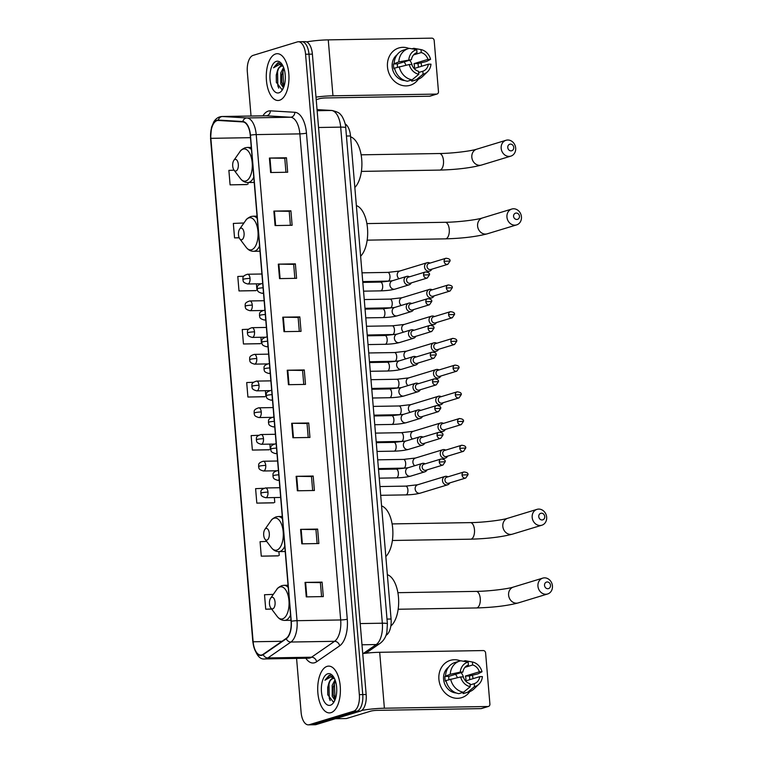 <?xml version="1.0" encoding="UTF-8"?>
<svg xmlns="http://www.w3.org/2000/svg" width="763" height="763" viewBox="0 0 763 763"><rect width="100%" height="100%" fill="white"/><g stroke="black" fill="none" stroke-linecap="round" stroke-linejoin="round"><path stroke-width="1.14" d="M345.162 123.959A14.621 7.086 89 0 1 350.513 135.957L391.076 619.022A14.621 7.086 89 0 1 386.498 635.026L385.983 635.388M296.578 658.402L301.108 712.356A14.621 7.086 -91 0 0 308.338 724.85L315.157 724.736A14.621 7.086 -91 0 0 316.13 724.583L360.394 711.116A14.621 7.086 -91 0 0 366.164 694.521L312.391 54.135A14.621 7.086 -91 0 0 305.152 41.641L301.747 41.698A14.621 7.086 -91 0 0 300.775 41.851M308.338 724.85A14.621 7.086 -91 0 0 309.311 724.697L353.565 711.23L356.979 711.173A14.621 7.086 -91 0 0 362.749 694.578L308.977 54.192A14.621 7.086 -91 0 0 301.747 41.698A14.621 7.086 -91 0 1 308.977 54.192L362.749 694.578A14.621 7.086 -91 0 1 356.979 711.173L312.725 724.64L356.979 711.173L360.394 711.116M311.752 724.793A14.621 7.086 -91 0 0 312.725 724.64A14.621 7.086 -91 0 1 311.752 724.793M330.999 712.661A23.395 11.34 -91 0 0 340.336 687.711A23.395 11.34 -91 0 0 328.662 666.118A23.395 11.34 -91 0 0 327.108 666.366A23.395 11.34 -91 0 0 317.761 691.307A23.395 11.34 -91 0 0 329.435 712.909A23.395 11.34 -91 0 0 330.999 712.661A23.395 11.34 -91 0 0 340.336 687.711A23.395 11.34 -91 0 0 328.662 666.118A23.395 11.34 -91 0 0 327.108 666.366A23.395 11.34 -91 0 0 317.761 691.307A23.395 11.34 -91 0 0 329.435 712.909A23.395 11.34 -91 0 0 330.999 712.661M279.573 100.239A23.395 11.34 -91 0 0 288.91 75.299A23.395 11.34 -91 0 0 277.236 53.696A23.395 11.34 -91 0 0 275.681 53.944A23.395 11.34 -91 0 0 266.335 78.894A23.395 11.34 -91 0 0 278.018 100.487A23.395 11.34 -91 0 0 279.573 100.239A23.395 11.34 -91 0 0 288.91 75.299A23.395 11.34 -91 0 0 277.236 53.696A23.395 11.34 -91 0 0 275.681 53.944A23.395 11.34 -91 0 0 266.335 78.894A23.395 11.34 -91 0 0 278.018 100.487A23.395 11.34 -91 0 0 279.573 100.239M261.89 654.931A15.594 7.563 89 0 1 260.851 655.093A15.594 7.563 89 0 1 253.135 641.769L210.865 138.332A15.594 7.563 89 0 1 218.056 120.468A15.594 7.563 89 0 1 218.332 120.468L242.825 121.918A15.594 7.563 89 0 1 250.254 135.242L291.075 621.33A15.594 7.563 89 0 1 286.192 638.402L263.159 654.301A15.594 7.563 89 0 1 261.89 654.931M261.919 655.312A15.985 7.754 -91 0 0 263.225 654.673L286.259 638.774A15.985 7.754 -91 0 0 291.266 621.273L250.445 135.185A15.985 7.754 -91 0 0 242.825 121.527L218.332 120.087A15.985 7.754 -91 0 0 210.674 138.389L252.954 641.826A15.985 7.754 -91 0 0 261.919 655.312M234.069 170.168L228.881 170.387L230.092 184.856L247.136 184.503M243.778 276.225L237.789 276.473L239 290.941L256.044 290.589M248.595 329.254L242.243 329.521L243.454 343.979L260.498 343.636M266.697 541.415L260.059 541.692L261.27 556.16L278.314 555.807M263.845 488.301L255.605 488.654L256.816 503.113L273.86 502.76M258.543 435.291L251.151 435.606L252.362 450.075L269.406 449.722M253.497 382.273L246.697 382.559L247.908 397.027L264.952 396.674M353.565 711.23A14.621 7.086 -91 0 0 359.344 694.635L305.572 54.249A14.621 7.086 -91 0 0 298.333 41.755A14.621 7.086 -91 0 0 297.36 41.908L253.106 55.375A14.621 7.086 -91 0 0 247.336 71.97L251.037 116.024M278.314 264.141L295.367 263.855L296.588 278.323L279.535 278.609L278.314 264.141L278.876 264.141L280.097 278.6M273.86 211.093L290.913 210.817L292.124 225.285L275.081 225.562L273.86 211.093L274.422 211.093L275.643 225.552M269.406 158.055L286.459 157.769L287.67 172.238L270.627 172.524L269.406 158.055L269.968 158.055L271.189 172.514M291.676 423.274L308.729 422.988L309.95 437.457L292.897 437.743L291.676 423.274L292.248 423.274L293.459 437.733M296.13 476.322L313.183 476.036L314.404 490.504L297.351 490.781L296.13 476.322L296.702 476.312L297.913 490.771M300.584 529.36L317.637 529.074L318.858 543.542L301.805 543.828L300.584 529.36L301.156 529.36L302.367 543.819M305.038 582.407L322.091 582.121L323.312 596.59L306.259 596.876L305.038 582.407L305.61 582.407L306.821 596.866M282.768 317.189L299.821 316.903L301.042 331.371L283.989 331.647L282.768 317.189L283.34 317.189L284.551 331.638M287.222 370.227L304.275 369.95L305.496 384.409L288.443 384.695L287.222 370.227L287.794 370.227L289.005 384.686M243.941 222.987L233.335 223.425L234.546 237.894L239.201 237.818M273.316 594.367L264.513 594.739L265.724 609.208L271.657 609.103M304.275 369.95L302.587 370.465M303.76 384.438L302.587 370.436L287.794 370.227M299.821 316.903L298.133 317.418L283.34 317.189M322.091 582.121L320.403 582.636M321.576 596.618L320.403 582.608L305.61 582.407M317.637 529.074L315.949 529.589L301.156 529.36M313.183 476.036L311.495 476.551L296.702 476.312M308.729 422.988L307.041 423.503M308.214 437.485L307.041 423.484L292.248 423.274M286.459 157.769L284.771 158.284L269.968 158.055M290.913 210.817L289.225 211.332M290.398 225.314L289.225 211.303L274.422 211.093M295.367 263.855L293.679 264.37M294.852 278.352L293.679 264.351L278.876 264.141M247.908 397.027L264.79 396.75M265.39 390.704L265.858 396.274M252.362 450.075L269.244 449.788M269.883 444.133L270.312 449.321M256.816 503.113L273.698 502.836M274.365 497.562L274.766 502.369M261.27 556.16L278.152 555.884M278.905 551.63L279.22 555.407M265.724 609.208L271.552 608.96M243.454 343.979L260.336 343.703M260.908 337.275L261.404 343.236M239 290.941L255.882 290.655M256.416 283.846L256.95 290.188M234.546 237.894L239.153 237.703M230.092 184.856L246.974 184.57M247.908 182.538L248.042 184.102M311.495 476.522L312.668 490.533M315.949 529.57L317.122 543.571M298.133 317.389L299.306 331.4M284.771 158.256L285.944 172.266M334.623 678.832A11.016 5.341 -91 0 0 333.135 678.421A11.016 5.341 -91 0 0 332.401 678.545A11.016 5.341 -91 0 0 328.739 683.514C329.883 680.71 331.352 679.051 333.145 678.526L333.526 678.45M334.871 700.243L332.21 696.228L332.201 685.317L335.024 679.804M335.195 699.423L333.154 694.464L333.097 687.606L335.434 680.939M333.689 677.067L329.187 675.274L324.943 680.224L330.827 676.943L334.442 678.45M330.369 705.231A15.889 7.706 -91 0 0 333.536 702.666A15.889 7.706 -91 0 0 333.097 676.218A15.889 7.706 -91 0 0 327.728 673.786A15.889 7.706 -91 0 0 321.461 691.822A15.889 7.706 -91 0 0 330.369 705.231M328.739 683.514L327.689 687.635L327.775 694.721L333.107 701.769L334.509 701.016M324.943 680.224L330.236 675.169M330.179 700.539L329.273 698.336L328.987 684.106L329.874 681.254M335.052 699.251L334.394 684.02L335.281 681.168M327.832 695.045L327.756 687.167M333.231 694.874L333.154 687.205M469.798 691.602A19.495 16.891 -106.9 0 1 451.429 697.163A19.495 16.891 -106.9 0 1 438.906 679.308A19.495 16.891 -106.9 0 1 460.442 660.872A19.495 16.891 -106.9 0 0 450.275 660.376L450.275 660.376A19.495 16.891 -106.9 0 0 438.906 679.308A19.495 16.891 -106.9 0 0 461.634 697.678L461.634 697.678A19.495 16.891 -106.9 0 0 469.798 691.602M361.672 710.467A19.495 2.346 -4.8 0 1 384.39 708.226L487.977 706.5A2.442 2.108 73.1 0 0 489.903 704.058L485.611 652.947A2.442 2.108 73.1 0 0 483.275 650.562L379.688 652.289L384.39 708.226M362.721 653.595A19.495 2.346 -4.8 0 1 379.688 652.289M472.431 675.265A19.495 16.891 -106.9 0 1 473.003 678.688A19.495 16.891 -106.9 0 0 472.431 675.265M488.482 706.424L481.491 708.55A2.442 2.108 -106.9 0 1 480.986 708.627L377.399 710.353A4.874 0.582 175.2 0 0 370.808 711.126L346.45 718.536A2.442 1.183 89 0 1 346.288 718.565A2.442 1.183 89 0 1 346.249 718.565L346.288 718.565M464.991 667.32L472.679 664.974A9.747 8.45 -106.9 0 1 479.383 671.802L465.401 676.056A9.747 8.45 73.1 0 1 465.878 678.46A9.747 8.45 73.1 0 1 465.811 680.873L479.784 676.628A9.747 8.45 -106.9 0 1 474.243 683.658L470.084 684.916M463.532 692.241L470.227 686.69L469.979 683.724A9.747 8.45 -106.9 0 1 463.275 676.895L460.652 676.943L445.983 680.539A16.09 13.934 -106.9 0 0 458.868 693.662L463.532 692.241A16.09 13.934 -106.9 0 1 450.637 679.118M446.088 680.997L445.382 681.216A14.135 12.246 -106.9 0 1 444.991 678.812A14.135 12.246 -106.9 0 1 444.972 676.39L450.237 674.292L460.251 672.117L462.874 672.079L448.892 676.333A9.747 8.45 73.1 0 0 448.825 678.746A9.747 8.45 73.1 0 0 448.94 679.633M472.679 664.974L472.431 662.007A12.675 10.978 -106.9 0 1 482.006 671.755L478.039 673.834L469.331 675.989A14.135 12.246 -106.9 0 1 469.712 678.393A14.135 12.246 -106.9 0 1 469.77 679.671M456.312 692.995A14.135 12.246 -106.9 0 1 443.589 679.232A14.135 12.246 -106.9 0 1 448.472 667.234M445.573 675.713A16.09 13.934 -106.9 0 1 454.996 662.503L459.66 661.092A16.09 13.934 -106.9 0 1 460.89 660.787L468.167 662.084L468.415 665.05A9.747 8.45 -106.9 0 0 462.874 672.079M450.237 674.292A16.09 13.934 -106.9 0 1 459.66 661.092M472.431 662.007L465.153 660.71L463.437 661.235M465.153 660.71A16.09 13.934 -106.9 0 1 465.459 660.758A16.09 13.934 -106.9 0 1 465.716 660.815M470.227 686.69A12.675 10.978 -106.9 0 1 460.652 676.943M460.251 672.117A12.675 10.978 -106.9 0 1 468.167 662.084M482.006 671.755L479.383 671.802M479.784 676.628L482.407 676.581A12.675 10.978 -106.9 0 1 478.954 684.144L474.014 688.903A16.09 13.934 -106.9 0 1 469.026 691.869L464.362 693.281A16.09 13.934 -106.9 0 1 463.131 693.586L467.795 692.175L474.491 686.614L474.243 683.658M463.036 692.394L463.131 693.586M469.026 691.869A16.09 13.934 -106.9 0 1 467.795 692.175M478.954 684.144A12.675 10.978 -106.9 0 1 474.491 686.614M461.014 672.642A9.747 8.45 -106.9 0 1 463.589 677.763M455.559 674.301A12.189 10.558 -106.9 0 1 457.38 677.649M469.331 675.989L465.401 676.056M448.892 676.333L444.972 676.39M550.505 585.297A3.414 2.957 73.1 0 0 544.534 585.393A3.414 2.957 73.1 0 0 550.505 585.297M537.944 586.175A8.288 7.182 -106.9 0 1 542.779 578.125A8.288 7.182 -106.9 0 1 552.441 585.936A8.288 7.182 -106.9 0 1 547.605 593.986A8.288 7.182 -106.9 0 1 537.944 586.175M271.79 597.267A5.846 2.833 -91 0 0 270.617 598.211A5.846 2.833 -91 0 0 270.779 607.949A5.846 2.833 -91 0 0 272.763 608.836A5.846 2.833 -91 0 0 275.071 602.198A5.846 2.833 -91 0 0 271.79 597.267M390.837 626.032A26.81 13 -91 0 0 398.544 598.144A26.81 13 -91 0 0 387.356 574.692M544.734 516.532A3.414 2.957 73.1 0 0 538.764 516.637A3.414 2.957 73.1 0 0 544.734 516.532M532.173 517.409A8.288 7.182 -106.9 0 1 537.009 509.36A8.288 7.182 -106.9 0 1 546.661 517.171A8.288 7.182 -106.9 0 1 541.825 525.221A8.288 7.182 -106.9 0 1 532.173 517.409M266.01 528.501A5.846 2.833 -91 0 0 264.847 529.446A5.846 2.833 -91 0 0 265.009 539.183A5.846 2.833 -91 0 0 266.983 540.07A5.846 2.833 -91 0 0 269.291 533.432A5.846 2.833 -91 0 0 266.01 528.501M385.83 556.561A26.81 13 -91 0 0 392.697 528.501A26.81 13 -91 0 0 381.576 505.926M519.508 216.206A3.414 2.957 73.1 0 0 513.547 216.311A3.414 2.957 73.1 0 0 519.508 216.206M506.947 217.083A8.288 7.182 -106.9 0 1 511.782 209.043A8.288 7.182 -106.9 0 1 521.444 216.845A8.288 7.182 -106.9 0 1 516.608 224.894A8.288 7.182 -106.9 0 1 506.947 217.083M240.793 228.175A5.846 2.833 -91 0 0 239.63 229.119A5.846 2.833 -91 0 0 239.792 238.857A5.846 2.833 -91 0 0 241.766 239.744A5.846 2.833 -91 0 0 244.074 233.106A5.846 2.833 -91 0 0 240.793 228.175M360.613 256.234A26.81 13 -91 0 0 367.48 228.185A26.81 13 -91 0 0 356.359 205.6M513.737 147.44A3.414 2.957 73.1 0 0 507.767 147.545A3.414 2.957 73.1 0 0 513.737 147.44M501.177 148.318A8.288 7.182 -106.9 0 1 506.012 140.278A8.288 7.182 -106.9 0 1 515.674 148.079A8.288 7.182 -106.9 0 1 510.838 156.129A8.288 7.182 -106.9 0 1 501.177 148.318M235.023 159.41A5.846 2.833 -91 0 0 233.85 160.354A5.846 2.833 -91 0 0 234.012 170.092A5.846 2.833 -91 0 0 235.996 170.988A5.846 2.833 -91 0 0 238.304 164.35A5.846 2.833 -91 0 0 235.023 159.41M354.843 187.469A26.81 13 -91 0 0 361.71 159.419A26.81 13 -91 0 0 350.589 136.835M447.929 476.827A4.387 3.796 73.1 0 0 445.974 476.284A4.387 3.796 73.1 0 0 445.058 476.427A4.387 3.796 73.1 0 0 442.502 480.69A4.387 3.796 73.1 0 0 446.708 484.963A4.387 3.796 73.1 0 0 447.614 484.82A4.387 3.796 73.1 0 0 449.779 482.893M462.063 475.044A3.166 2.747 73.1 0 1 463.914 471.963L446.813 477.171A3.166 2.747 73.1 0 0 448.663 483.237L465.754 478.029L467.996 474.729L462.063 475.044A3.166 2.747 73.1 0 0 465.754 478.029M445.687 450.113A4.387 3.796 73.1 0 0 443.732 449.569A4.387 3.796 73.1 0 0 442.817 449.712A4.387 3.796 73.1 0 0 440.261 453.975A4.387 3.796 73.1 0 0 444.457 458.248A4.387 3.796 73.1 0 0 445.373 458.105A4.387 3.796 73.1 0 0 447.528 456.179M459.822 448.329A3.166 2.747 73.1 0 1 461.672 445.249L444.571 450.456A3.166 2.747 73.1 0 0 446.412 456.522L463.513 451.315L465.745 448.015L459.822 448.329A3.166 2.747 73.1 0 0 463.513 451.315M443.446 423.398A4.387 3.796 73.1 0 0 441.491 422.855A4.387 3.796 73.1 0 0 440.575 422.998A4.387 3.796 73.1 0 0 438.019 427.261A4.387 3.796 73.1 0 0 442.216 431.534A4.387 3.796 73.1 0 0 443.131 431.391A4.387 3.796 73.1 0 0 445.287 429.464M457.581 421.615A3.166 2.747 73.1 0 1 459.421 418.534L442.33 423.742A3.166 2.747 73.1 0 0 444.171 429.798L461.272 424.6L463.503 421.3L457.581 421.615A3.166 2.747 73.1 0 0 461.272 424.6M441.205 396.684A4.387 3.796 73.1 0 0 439.24 396.14A4.387 3.796 73.1 0 0 438.334 396.283A4.387 3.796 73.1 0 0 435.768 400.546A4.387 3.796 73.1 0 0 439.974 404.819A4.387 3.796 73.1 0 0 440.89 404.676A4.387 3.796 73.1 0 0 443.045 402.75M455.33 394.9A3.166 2.747 73.1 0 1 457.18 391.82L440.089 397.027A3.166 2.747 73.1 0 0 441.93 403.083L459.03 397.885L461.262 394.585L455.33 394.9A3.166 2.747 73.1 0 0 459.03 397.885M438.954 369.969A4.387 3.796 73.1 0 0 436.999 369.426A4.387 3.796 73.1 0 0 436.093 369.569A4.387 3.796 73.1 0 0 433.527 373.832A4.387 3.796 73.1 0 0 437.733 378.105A4.387 3.796 73.1 0 0 438.639 377.962A4.387 3.796 73.1 0 0 440.804 376.035M453.088 368.186A3.166 2.747 73.1 0 1 454.939 365.105L437.838 370.313A3.166 2.747 73.1 0 0 439.688 376.369L456.779 371.171L459.021 367.871L453.088 368.186A3.166 2.747 73.1 0 0 456.779 371.171M436.713 343.255A4.387 3.796 73.1 0 0 434.757 342.711A4.387 3.796 73.1 0 0 433.842 342.854A4.387 3.796 73.1 0 0 431.286 347.117A4.387 3.796 73.1 0 0 435.482 351.39A4.387 3.796 73.1 0 0 436.398 351.247A4.387 3.796 73.1 0 0 438.563 349.32M450.847 341.471A3.166 2.747 73.1 0 1 452.697 338.391L435.597 343.598A3.166 2.747 73.1 0 0 437.447 349.654L454.538 344.456L456.77 341.156L450.847 341.471A3.166 2.747 73.1 0 0 454.538 344.456M434.471 316.54A4.387 3.796 73.1 0 0 432.516 315.996A4.387 3.796 73.1 0 0 431.6 316.14A4.387 3.796 73.1 0 0 429.044 320.403A4.387 3.796 73.1 0 0 433.241 324.676A4.387 3.796 73.1 0 0 434.157 324.533A4.387 3.796 73.1 0 0 436.312 322.606M448.606 314.757A3.166 2.747 73.1 0 1 450.456 311.676L433.355 316.883A3.166 2.747 73.1 0 0 435.196 322.94L452.297 317.742L454.529 314.442L448.606 314.757A3.166 2.747 73.1 0 0 452.297 317.742M432.23 289.826A4.387 3.796 73.1 0 0 430.275 289.282A4.387 3.796 73.1 0 0 429.359 289.425A4.387 3.796 73.1 0 0 426.803 293.688A4.387 3.796 73.1 0 0 431 297.961A4.387 3.796 73.1 0 0 431.915 297.818A4.387 3.796 73.1 0 0 434.071 295.891M446.365 288.042A3.166 2.747 73.1 0 1 448.205 284.961L431.114 290.169A3.166 2.747 73.1 0 0 432.955 296.225L450.056 291.027L452.287 287.727L446.365 288.042A3.166 2.747 73.1 0 0 450.056 291.027M429.989 263.111A4.387 3.796 73.1 0 0 428.024 262.567A4.387 3.796 73.1 0 0 427.118 262.71A4.387 3.796 73.1 0 0 424.552 266.974A4.387 3.796 73.1 0 0 428.758 271.246A4.387 3.796 73.1 0 0 429.674 271.103A4.387 3.796 73.1 0 0 431.829 269.177M444.114 261.327A3.166 2.747 73.1 0 1 445.964 258.247L428.863 263.454A3.166 2.747 73.1 0 0 430.714 269.511L447.814 264.313L450.046 261.013L444.114 261.327A3.166 2.747 73.1 0 0 447.814 264.313M425.153 463.828A4.387 3.796 73.1 0 0 423.198 463.284A4.387 3.796 73.1 0 0 422.282 463.427A4.387 3.796 73.1 0 0 419.803 468.215A4.387 3.796 73.1 0 0 423.923 471.973A4.387 3.796 73.1 0 0 424.838 471.83A4.387 3.796 73.1 0 0 427.003 469.894M439.288 462.044A3.166 2.747 73.1 0 1 441.138 458.973L424.037 464.171A3.166 2.747 73.1 0 0 425.878 470.237L442.979 465.029L445.211 461.739L439.288 462.044A3.166 2.747 73.1 0 0 442.979 465.029M422.912 437.113A4.387 3.796 73.1 0 0 420.957 436.57A4.387 3.796 73.1 0 0 420.041 436.713A4.387 3.796 73.1 0 0 417.552 441.5A4.387 3.796 73.1 0 0 421.681 445.258A4.387 3.796 73.1 0 0 422.597 445.115A4.387 3.796 73.1 0 0 424.753 443.179M437.046 435.33A3.166 2.747 73.1 0 1 438.887 432.259L421.796 437.457A3.166 2.747 73.1 0 0 423.637 443.522L440.737 438.315L442.969 435.024L437.046 435.33A3.166 2.747 73.1 0 0 440.737 438.315M420.671 410.399A4.387 3.796 73.1 0 0 418.715 409.855A4.387 3.796 73.1 0 0 417.8 409.998A4.387 3.796 73.1 0 0 415.31 414.786A4.387 3.796 73.1 0 0 419.44 418.534A4.387 3.796 73.1 0 0 420.356 418.391A4.387 3.796 73.1 0 0 422.511 416.464M434.796 408.615A3.166 2.747 73.1 0 1 436.646 405.544L419.555 410.742A3.166 2.747 73.1 0 0 421.395 416.808L438.496 411.6L440.728 408.31L434.796 408.615A3.166 2.747 73.1 0 0 438.496 411.6M418.429 383.684A4.387 3.796 73.1 0 0 416.464 383.14A4.387 3.796 73.1 0 0 415.558 383.284A4.387 3.796 73.1 0 0 413.069 388.071A4.387 3.796 73.1 0 0 417.199 391.82A4.387 3.796 73.1 0 0 418.105 391.677A4.387 3.796 73.1 0 0 420.27 389.75M432.554 381.901A3.166 2.747 73.1 0 1 434.405 378.829L417.304 384.027A3.166 2.747 73.1 0 0 419.154 390.093L436.245 384.886L438.487 381.595L432.554 381.901A3.166 2.747 73.1 0 0 436.245 384.886M416.178 356.97A4.387 3.796 73.1 0 0 414.223 356.426A4.387 3.796 73.1 0 0 413.308 356.569A4.387 3.796 73.1 0 0 410.828 361.357A4.387 3.796 73.1 0 0 414.958 365.105A4.387 3.796 73.1 0 0 415.864 364.962A4.387 3.796 73.1 0 0 418.029 363.035M430.313 355.186A3.166 2.747 73.1 0 1 432.163 352.115L415.062 357.313A3.166 2.747 73.1 0 0 416.913 363.379L434.004 358.171L436.245 354.881L430.313 355.186A3.166 2.747 73.1 0 0 434.004 358.171M413.937 330.255A4.387 3.796 73.1 0 0 411.982 329.711A4.387 3.796 73.1 0 0 411.066 329.854A4.387 3.796 73.1 0 0 408.587 334.642A4.387 3.796 73.1 0 0 412.707 338.391A4.387 3.796 73.1 0 0 413.622 338.247A4.387 3.796 73.1 0 0 415.787 336.321M428.072 328.471A3.166 2.747 73.1 0 1 429.922 325.391L412.821 330.598A3.166 2.747 73.1 0 0 414.662 336.664L431.763 331.457L433.994 328.157L428.072 328.471A3.166 2.747 73.1 0 0 431.763 331.457M411.696 303.54A4.387 3.796 73.1 0 0 409.741 302.997A4.387 3.796 73.1 0 0 408.825 303.14A4.387 3.796 73.1 0 0 406.336 307.928A4.387 3.796 73.1 0 0 410.465 311.676A4.387 3.796 73.1 0 0 411.381 311.533A4.387 3.796 73.1 0 0 413.536 309.606M425.83 301.757A3.166 2.747 73.1 0 1 427.671 298.676L410.58 303.884A3.166 2.747 73.1 0 0 412.421 309.95L429.521 304.742L431.753 301.442L425.83 301.757A3.166 2.747 73.1 0 0 429.521 304.742M409.454 276.826A4.387 3.796 73.1 0 0 407.499 276.282A4.387 3.796 73.1 0 0 406.584 276.425A4.387 3.796 73.1 0 0 404.094 281.213A4.387 3.796 73.1 0 0 408.224 284.961A4.387 3.796 73.1 0 0 409.14 284.818A4.387 3.796 73.1 0 0 411.295 282.892M423.579 275.042A3.166 2.747 73.1 0 1 425.43 271.962L408.339 277.169A3.166 2.747 73.1 0 0 410.179 283.226L427.28 278.028L429.512 274.728L423.579 275.042A3.166 2.747 73.1 0 0 427.28 278.028M418.372 79.19A19.495 16.891 -106.9 0 1 400.003 84.75A19.495 16.891 -106.9 0 1 387.48 66.896A19.495 16.891 -106.9 0 1 409.016 48.46A19.495 16.891 -106.9 0 0 398.849 47.955L398.849 47.955A19.495 16.891 -106.9 0 0 387.48 66.896A19.495 16.891 -106.9 0 0 410.208 85.265L410.208 85.265A19.495 16.891 -106.9 0 0 418.372 79.19M315.996 97.111A19.495 2.346 -4.8 0 1 332.964 95.804L436.55 94.087A2.442 2.108 73.1 0 0 438.477 91.636L434.185 40.525A2.442 2.108 73.1 0 0 431.848 38.15L328.262 39.867L332.964 95.804M306.583 41.917A19.495 2.346 -4.8 0 1 328.262 39.867M421.004 62.852A19.495 16.891 -106.9 0 1 421.577 66.276A19.495 16.891 -106.9 0 0 421.004 62.852M437.056 94.011L430.065 96.138A2.442 2.108 -106.9 0 1 429.559 96.214L325.973 97.931A4.874 0.582 175.2 0 0 319.382 98.713L316.216 99.676M413.565 54.898L421.252 52.561A9.747 8.45 -106.9 0 1 427.957 59.39L413.975 63.634A9.747 8.45 73.1 0 1 414.452 66.047A9.747 8.45 73.1 0 1 414.385 68.46L428.358 64.206A9.747 8.45 -106.9 0 1 422.816 71.236L418.658 72.504M412.106 79.829L418.801 74.269L418.553 71.302A9.747 8.45 -106.9 0 1 411.848 64.483L409.226 64.521L394.557 68.117A16.09 13.934 -106.9 0 0 407.442 81.24L412.106 79.829A16.09 13.934 -106.9 0 1 399.211 66.705M394.662 68.584L393.956 68.804A14.135 12.246 -106.9 0 1 393.565 66.391A14.135 12.246 -106.9 0 1 393.546 63.978L398.811 61.879L411.448 59.657L397.466 63.911A9.747 8.45 73.1 0 0 397.399 66.324A9.747 8.45 73.1 0 0 397.513 67.22M421.252 52.561L421.004 49.595A12.675 10.978 -106.9 0 1 430.58 59.342L426.612 61.422L417.905 63.577A14.135 12.246 -106.9 0 1 418.286 65.98A14.135 12.246 -106.9 0 1 418.343 67.258M404.886 80.582A14.135 12.246 -106.9 0 1 392.163 66.82A14.135 12.246 -106.9 0 1 397.046 54.812M394.147 63.3A16.09 13.934 -106.9 0 1 403.57 50.091L408.234 48.67A16.09 13.934 -106.9 0 1 409.464 48.365L416.741 49.662L416.989 52.628A9.747 8.45 -106.9 0 0 411.448 59.657M398.811 61.879A16.09 13.934 -106.9 0 1 408.234 48.67M421.004 49.595L413.727 48.298L412.01 48.813M413.727 48.298A16.09 13.934 -106.9 0 1 414.032 48.346A16.09 13.934 -106.9 0 1 414.29 48.393M418.801 74.269A12.675 10.978 -106.9 0 1 409.226 64.521M408.825 59.705A12.675 10.978 -106.9 0 1 416.741 49.662M430.58 59.342L427.957 59.39M428.358 64.206L430.981 64.168A12.675 10.978 -106.9 0 1 427.528 71.732L422.588 76.491A16.09 13.934 -106.9 0 1 417.599 79.447L412.936 80.868A16.09 13.934 -106.9 0 1 411.705 81.174L416.369 79.753L423.064 74.202L422.816 71.236M411.61 79.972L411.705 81.174M417.599 79.447A16.09 13.934 -106.9 0 1 416.369 79.753M427.528 71.732A12.675 10.978 -106.9 0 1 423.064 74.202M409.588 60.229A9.747 8.45 -106.9 0 1 412.163 65.351M404.132 61.889A12.189 10.558 -106.9 0 1 405.954 65.237M417.905 63.577L413.975 63.634M397.466 63.911L393.546 63.978M283.197 66.419A11.016 5.341 -91 0 0 281.709 66.009A11.016 5.341 -91 0 0 280.975 66.123A11.016 5.341 -91 0 0 277.312 71.093C278.457 68.288 279.926 66.629 281.719 66.114L282.1 66.028M283.445 87.821L280.784 83.806L280.774 72.895L283.598 67.392M283.769 87.011L281.728 82.042L281.671 75.184L284.008 68.527M282.262 64.655L277.761 62.862L273.516 67.812L279.401 64.521L283.016 66.038M278.943 92.819A15.889 7.706 -91 0 0 282.11 90.244A15.889 7.706 -91 0 0 281.671 63.796A15.889 7.706 -91 0 0 276.301 61.374A15.889 7.706 -91 0 0 270.035 79.409A15.889 7.706 -91 0 0 278.943 92.819M277.312 71.093L276.263 75.213L276.349 82.309L281.681 89.347L283.083 88.603M273.516 67.812L278.81 62.757M278.753 88.117L277.846 85.914L277.56 71.693L278.447 68.842M283.626 86.829L282.968 71.598L283.855 68.746M276.406 82.633L276.33 74.755M281.805 82.452L281.728 74.793M387.003 619.089L391.076 619.022M346.44 136.024L350.513 135.957M366.164 694.521L359.344 694.635M316.13 724.583L309.311 724.697M312.391 54.135L305.572 54.249M363.226 653.529L376.235 644.544L361.986 644.783M387.394 623.81A9.747 1.173 175.2 0 0 382.339 623.209L340.679 127.125A19.495 9.452 -91 0 0 331.39 110.473A9.747 8.517 -86.6 0 1 331.953 110.482C336.988 111.675 339.878 113.077 340.594 114.698C342.186 115.289 346.097 124.407 345.734 127.726L387.394 623.81L386.879 632.241C385.983 636.895 383.741 640.586 380.165 643.314A9.747 8.116 -124.6 0 1 376.235 644.544A19.495 9.452 -91 0 0 382.339 623.209L360.203 623.571M317.046 109.634L331.39 110.473L317.141 110.711M345.734 127.726A9.747 1.173 175.2 0 0 340.679 127.125L318.543 127.497M253.135 641.769L282.005 641.292M262.911 115.823A24.368 11.817 89 0 1 268.299 111.093A24.368 11.817 89 0 1 270.35 110.835L294.833 112.285A24.368 11.817 89 0 1 306.459 133.096L347.27 619.194A24.368 11.817 89 0 1 339.64 645.86L316.616 661.769A24.368 11.817 89 0 1 305.829 658.25M347.27 619.194A4.874 0.582 175.2 0 1 340.679 619.966L297.026 620.691A19.495 9.452 89 0 1 290.922 642.036L267.899 657.935A19.495 9.452 89 0 1 266.306 658.717A19.495 9.452 89 0 1 265.009 658.927L308.653 658.202A19.495 9.452 -91 0 0 309.95 657.992A19.495 9.452 -91 0 0 311.542 657.21L334.576 641.311A19.495 9.452 -91 0 0 340.679 619.966L299.859 133.878A19.495 9.452 -91 0 0 290.569 117.225L266.077 115.785A19.495 9.452 -91 0 0 265.734 115.776L222.081 116.501A19.495 9.452 89 0 1 222.434 116.51L246.916 117.95A19.495 9.452 89 0 1 256.215 134.603L297.026 620.691A4.874 0.582 175.2 0 0 291.266 621.273M263.225 654.673A4.874 4.053 -124.6 0 0 267.899 657.935L311.542 657.21A4.874 4.053 55.4 0 1 316.616 661.769M250.445 135.185A4.874 0.582 -4.8 0 1 256.215 134.603L299.859 133.878A4.874 0.582 175.2 0 0 306.459 133.096M242.825 121.527A4.874 4.263 -86.6 0 1 246.916 117.95L290.569 117.225A4.874 4.263 93.4 0 0 294.833 112.285M339.64 645.86A4.874 4.053 55.4 0 0 334.576 641.311L290.922 642.036A4.874 4.053 -124.6 0 1 286.259 638.774M218.332 120.087A4.874 4.263 -86.6 0 1 222.434 116.51L266.077 115.785A4.874 4.263 93.4 0 0 270.35 110.835M210.674 138.389A4.874 0.582 175.2 0 0 210.559 138.532L252.839 641.969A4.874 0.582 -4.8 0 1 252.954 641.826M253.173 642.141A4.874 0.582 -4.8 0 1 252.839 641.969C255.386 654.206 259.439 659.861 265.009 658.927M210.865 138.332L250.464 137.674M335.386 718.727L346.45 718.536M480.986 708.627L487.977 706.5M397.885 592.679L476.15 591.382A8.288 4.015 89 0 1 480.251 598.459A8.288 4.015 89 0 1 476.98 607.863A8.288 4.015 89 0 1 476.427 607.949C493.299 607.472 507.242 605.793 518.258 602.913L547.605 593.986M476.15 591.382C488.816 591.277 507.805 588.931 513.432 587.062A8.288 7.182 73.1 0 0 508.597 595.102A8.288 7.182 73.1 0 0 518.258 602.913M270.779 607.949L277.15 616.39A16.118 7.811 -91 0 0 282.596 618.85A16.118 7.811 -91 0 0 288.958 600.557A16.118 7.811 -91 0 0 279.916 586.957A16.118 7.811 -91 0 0 276.702 589.561C277.188 588.34 278.886 587.033 281.795 585.65L283.979 585.307A17.549 8.507 -91 0 1 288.242 587.548M290.989 620.29L284.561 620.395A17.549 8.507 -91 0 0 285.724 620.214A17.549 8.507 -91 0 0 290.55 615.035M392.115 523.914L470.38 522.617A8.288 4.015 89 0 1 474.472 529.694A8.288 4.015 89 0 1 471.2 539.098A8.288 4.015 89 0 1 470.657 539.183C487.519 538.707 501.463 537.028 512.478 534.148L541.825 525.221M470.38 522.617C483.046 522.512 502.025 520.166 507.653 518.296A8.288 7.182 73.1 0 0 502.817 526.346A8.288 7.182 73.1 0 0 512.478 534.148M265.009 539.183L271.37 547.624A16.118 7.811 -91 0 0 276.816 550.085A16.118 7.811 -91 0 0 283.187 531.792A16.118 7.811 -91 0 0 274.146 518.191A16.118 7.811 -91 0 0 270.932 520.795C271.418 519.574 273.116 518.268 276.025 516.885L278.209 516.541A17.549 8.507 -91 0 1 282.463 518.783M285.209 551.525L278.791 551.63A17.549 8.507 -91 0 0 279.954 551.449A17.549 8.507 -91 0 0 284.771 546.27M366.889 223.588L445.153 222.291A8.288 4.015 89 0 1 449.254 229.367A8.288 4.015 89 0 1 445.983 238.771A8.288 4.015 89 0 1 445.43 238.857C462.302 238.38 476.246 236.702 487.261 233.821L516.608 224.894M445.153 222.291C457.819 222.186 476.808 219.839 482.435 217.97A8.288 7.182 73.1 0 0 477.6 226.02A8.288 7.182 73.1 0 0 487.261 233.821M239.792 238.857L246.153 247.298A16.118 7.811 -91 0 0 251.599 249.759A16.118 7.811 -91 0 0 257.97 231.466A16.118 7.811 -91 0 0 248.919 217.865A16.118 7.811 -91 0 0 245.705 220.469C246.201 219.248 247.899 217.941 250.808 216.558L252.982 216.215A17.549 8.507 -91 0 1 257.245 218.456M259.992 251.199L253.564 251.304A17.549 8.507 -91 0 0 254.737 251.122A17.549 8.507 -91 0 0 259.554 245.944M361.118 154.822L439.383 153.525A8.288 4.015 89 0 1 443.484 160.602A8.288 4.015 89 0 1 440.213 170.006A8.288 4.015 89 0 1 439.66 170.092C456.532 169.615 470.466 167.936 481.482 165.056L510.838 156.129M439.383 153.525C452.049 153.42 471.038 151.074 476.665 149.205A8.288 7.182 73.1 0 0 471.83 157.254A8.288 7.182 73.1 0 0 481.482 165.056M234.012 170.092L240.383 178.532A16.118 7.811 -91 0 0 245.829 180.993A16.118 7.811 -91 0 0 252.191 162.7A16.118 7.811 -91 0 0 243.149 149.1A16.118 7.811 -91 0 0 239.935 151.703C240.421 150.483 242.119 149.186 245.028 147.793L247.212 147.45A17.549 8.507 -91 0 1 251.475 149.691M254.222 182.433L247.794 182.548A17.549 8.507 -91 0 0 248.957 182.357A17.549 8.507 -91 0 0 253.783 177.188M280.67 497.457L265.734 497.705A4.874 2.365 -91 0 0 266.058 497.657A4.874 2.365 -91 0 0 267.975 492.125A4.874 0.582 175.2 0 0 261.385 492.908A4.874 0.582 -4.8 0 0 260.793 493.241C261.547 492.45 258.886 489.913 265.572 487.958A4.874 2.365 -91 0 0 265.247 488.015M406.174 494.844A4.387 2.127 -91 0 0 407.919 490.142A4.387 2.127 -91 0 0 405.735 486.117L417.714 484.753A4.387 3.796 73.1 0 0 415.158 489.007A4.387 3.796 73.1 0 0 415.186 489.283A4.387 3.796 73.1 0 0 420.27 493.146C416.379 494.157 411.581 494.739 405.878 494.891A4.387 2.127 -91 0 0 406.174 494.844M405.592 494.853A4.387 2.127 -91 0 0 405.878 494.891L380.689 495.311M267.975 492.125A4.874 2.365 -91 0 0 265.572 487.958L279.859 487.719M276.368 470.781L263.483 470.99A4.874 2.365 -91 0 0 263.807 470.943A4.874 2.365 -91 0 0 265.734 465.411A4.874 0.582 175.2 0 0 259.143 466.193A4.874 0.582 -4.8 0 0 258.552 466.527C259.306 465.735 256.645 463.198 263.321 461.243A4.874 2.365 -91 0 0 262.997 461.3M403.341 468.139A4.387 2.127 -91 0 0 403.637 468.177A4.387 2.127 -91 0 0 403.932 468.129A4.387 2.127 -91 0 0 405.678 463.427A4.387 2.127 -91 0 0 403.493 459.402L415.473 458.038A4.387 3.796 73.1 0 0 412.917 462.292A4.387 3.796 73.1 0 0 412.945 462.569A4.387 3.796 73.1 0 0 414.729 465.735M265.734 465.411A4.874 2.365 -91 0 0 263.321 461.243L277.608 461.005M274.127 444.066L261.242 444.276A4.874 2.365 -91 0 0 261.566 444.228A4.874 2.365 -91 0 0 263.493 438.696A4.874 0.582 175.2 0 0 256.902 439.478A4.874 0.582 -4.8 0 0 256.301 439.812C257.064 439.021 254.403 436.484 261.08 434.529A4.874 2.365 -91 0 0 260.755 434.586M401.1 441.424A4.387 2.127 -91 0 0 401.395 441.462A4.387 2.127 -91 0 0 401.691 441.415A4.387 2.127 -91 0 0 403.436 436.713A4.387 2.127 -91 0 0 401.252 432.688L413.231 431.324A4.387 3.796 73.1 0 0 410.666 435.578A4.387 3.796 73.1 0 0 410.704 435.854A4.387 3.796 73.1 0 0 412.478 439.021M263.493 438.696A4.874 2.365 -91 0 0 261.08 434.529L275.367 434.29M271.876 417.351L259 417.561A4.874 2.365 -91 0 0 259.325 417.514A4.874 2.365 -91 0 0 261.251 411.982A4.874 0.582 175.2 0 0 254.661 412.764A4.874 0.582 -4.8 0 0 254.06 413.098C254.823 412.306 252.152 409.769 258.838 407.814A4.874 2.365 -91 0 0 258.514 407.871M398.858 414.71A4.387 2.127 -91 0 0 399.154 414.748A4.387 2.127 -91 0 0 399.44 414.7A4.387 2.127 -91 0 0 401.195 409.998A4.387 2.127 -91 0 0 399.001 405.973L410.99 404.609A4.387 3.796 73.1 0 0 408.424 408.863A4.387 3.796 73.1 0 0 408.453 409.14A4.387 3.796 73.1 0 0 410.236 412.306M261.251 411.982A4.874 2.365 -91 0 0 258.838 407.814L273.125 407.576M269.635 390.637L256.759 390.847A4.874 2.365 -91 0 0 257.083 390.799A4.874 2.365 -91 0 0 259.01 385.267A4.874 0.582 175.2 0 0 252.41 386.049A4.874 0.582 -4.8 0 0 251.819 386.383C252.582 385.592 249.911 383.055 256.597 381.099A4.874 2.365 -91 0 0 256.273 381.147M396.617 387.995A4.387 2.127 -91 0 0 396.913 388.033A4.387 2.127 -91 0 0 397.199 387.986A4.387 2.127 -91 0 0 398.954 383.284A4.387 2.127 -91 0 0 396.76 379.259L408.739 377.895A4.387 3.796 73.1 0 0 406.183 382.149A4.387 3.796 73.1 0 0 406.212 382.425A4.387 3.796 73.1 0 0 407.995 385.592M259.01 385.267A4.874 2.365 -91 0 0 256.597 381.099L270.884 380.861M267.393 363.922L254.518 364.132A4.874 2.365 -91 0 0 254.842 364.085A4.874 2.365 -91 0 0 256.759 358.553A4.874 0.582 175.2 0 0 250.169 359.325A4.874 0.582 -4.8 0 0 249.577 359.669C250.331 358.877 247.67 356.34 254.356 354.385A4.874 2.365 -91 0 0 254.031 354.433M394.376 361.281A4.387 2.127 -91 0 0 394.662 361.319A4.387 2.127 -91 0 0 394.957 361.271A4.387 2.127 -91 0 0 396.703 356.569A4.387 2.127 -91 0 0 394.519 352.544L406.498 351.171A4.387 3.796 73.1 0 0 403.942 355.434A4.387 3.796 73.1 0 0 403.97 355.711A4.387 3.796 73.1 0 0 405.754 358.868M256.759 358.553A4.874 2.365 -91 0 0 254.356 354.385L268.643 354.146M265.152 337.208L252.267 337.418A4.874 2.365 -91 0 0 252.591 337.37A4.874 2.365 -91 0 0 254.518 331.838A4.874 0.582 175.2 0 0 247.927 332.611A4.874 0.582 -4.8 0 0 247.336 332.954C248.089 332.163 245.428 329.626 252.105 327.67A4.874 2.365 -91 0 0 251.78 327.718M392.125 334.566A4.387 2.127 -91 0 0 392.42 334.604A4.387 2.127 -91 0 0 392.716 334.556A4.387 2.127 -91 0 0 394.461 329.854A4.387 2.127 -91 0 0 392.277 325.83L404.256 324.456A4.387 3.796 73.1 0 0 401.7 328.719A4.387 3.796 73.1 0 0 401.729 328.996A4.387 3.796 73.1 0 0 403.513 332.153M254.518 331.838A4.874 2.365 -91 0 0 252.105 327.67L266.392 327.432M262.911 310.493L250.026 310.703A4.874 2.365 -91 0 0 250.35 310.655A4.874 2.365 -91 0 0 252.276 305.124A4.874 0.582 175.2 0 0 245.686 305.896A4.874 0.582 -4.8 0 0 245.085 306.24C245.848 305.448 243.187 302.911 249.863 300.956A4.874 2.365 -91 0 0 249.539 301.004M389.883 307.851A4.387 2.127 -91 0 0 390.179 307.89A4.387 2.127 -91 0 0 390.465 307.842A4.387 2.127 -91 0 0 392.22 303.14A4.387 2.127 -91 0 0 390.036 299.115L402.015 297.742A4.387 3.796 73.1 0 0 399.45 302.005A4.387 3.796 73.1 0 0 399.488 302.282A4.387 3.796 73.1 0 0 401.262 305.438M252.276 305.124A4.874 2.365 -91 0 0 249.863 300.956L264.151 300.717M260.66 283.779L247.784 283.989A4.874 2.365 -91 0 0 248.109 283.941A4.874 2.365 -91 0 0 250.035 278.409A4.874 0.582 175.2 0 0 243.445 279.182A4.874 0.582 -4.8 0 0 242.844 279.525C243.607 278.733 240.936 276.196 247.622 274.241A4.874 2.365 -91 0 0 247.298 274.289M387.642 281.137A4.387 2.127 -91 0 0 387.938 281.175A4.387 2.127 -91 0 0 388.224 281.127A4.387 2.127 -91 0 0 389.979 276.425A4.387 2.127 -91 0 0 387.785 272.401L399.774 271.027A4.387 3.796 73.1 0 0 397.208 275.29A4.387 3.796 73.1 0 0 397.237 275.567A4.387 3.796 73.1 0 0 399.02 278.724M250.035 278.409A4.874 2.365 -91 0 0 247.622 274.241L261.909 274.003M279.229 480.299L277.837 480.328A4.874 2.365 -91 0 0 278.161 480.27A4.874 2.365 -91 0 0 279.163 479.45M277.837 480.328C271.952 478.716 273.631 477.123 272.896 475.854A4.874 0.582 -4.8 0 1 273.497 475.521A4.874 0.582 175.2 0 1 278.772 474.796M396.626 477.819A4.387 2.127 -91 0 0 398.381 473.117A4.387 2.127 -91 0 0 396.188 469.092L408.167 467.729A4.387 3.796 73.1 0 0 405.639 472.259A4.387 3.796 73.1 0 0 409.807 476.265A4.387 3.796 73.1 0 0 410.723 476.122C406.832 477.133 402.034 477.714 396.331 477.867A4.387 2.127 -91 0 0 396.626 477.819M396.045 477.829A4.387 2.127 -91 0 0 396.331 477.867L379.249 478.153M278.438 470.819A4.874 2.365 -91 0 0 277.675 470.58A4.874 2.365 -91 0 0 277.351 470.628M276.988 453.584L275.596 453.613A4.874 2.365 -91 0 0 275.92 453.556A4.874 2.365 -91 0 0 276.921 452.736M275.596 453.613C269.711 452.001 271.39 450.399 270.655 449.14A4.874 0.582 -4.8 0 1 271.256 448.806A4.874 0.582 175.2 0 1 276.53 448.081M394.385 451.105A4.387 2.127 -91 0 0 396.131 446.403A4.387 2.127 -91 0 0 393.946 442.378L405.926 441.014A4.387 3.796 73.1 0 0 403.398 445.544A4.387 3.796 73.1 0 0 407.566 449.55A4.387 3.796 73.1 0 0 408.482 449.407C404.59 450.418 399.793 451 394.089 451.152A4.387 2.127 -91 0 0 394.385 451.105M393.803 451.114A4.387 2.127 -91 0 0 394.089 451.152L377.008 451.438M276.196 444.104A4.874 2.365 -91 0 0 275.433 443.866A4.874 2.365 -91 0 0 275.109 443.913M274.747 426.87L273.354 426.899A4.874 2.365 -91 0 0 273.679 426.841A4.874 2.365 -91 0 0 274.67 426.021M273.354 426.899C267.47 425.287 269.139 423.684 268.414 422.425A4.874 0.582 -4.8 0 1 269.005 422.092A4.874 0.582 175.2 0 1 274.279 421.357M392.144 424.39A4.387 2.127 -91 0 0 393.889 419.688A4.387 2.127 -91 0 0 391.705 415.663L403.684 414.299A4.387 3.796 73.1 0 0 401.157 418.83A4.387 3.796 73.1 0 0 405.325 422.836A4.387 3.796 73.1 0 0 406.24 422.692C402.349 423.703 397.552 424.285 391.848 424.438A4.387 2.127 -91 0 0 392.144 424.39M391.553 424.4A4.387 2.127 -91 0 0 391.848 424.438L374.767 424.724M273.946 417.39A4.874 2.365 -91 0 0 273.192 417.151A4.874 2.365 -91 0 0 272.868 417.199M272.505 400.155L271.113 400.184A4.874 2.365 -91 0 0 271.437 400.127A4.874 2.365 -91 0 0 272.429 399.307M271.113 400.184C265.219 398.572 266.897 396.97 266.173 395.711A4.874 0.582 -4.8 0 1 266.764 395.377A4.874 0.582 175.2 0 1 272.038 394.643M389.893 397.676A4.387 2.127 -91 0 0 391.648 392.974A4.387 2.127 -91 0 0 389.464 388.949L401.443 387.585A4.387 3.796 73.1 0 0 398.915 392.115A4.387 3.796 73.1 0 0 403.083 396.121A4.387 3.796 73.1 0 0 403.989 395.978C400.098 396.989 395.301 397.571 389.607 397.723A4.387 2.127 -91 0 0 389.893 397.676M389.311 397.685A4.387 2.127 -91 0 0 389.607 397.723L372.516 398.009M271.704 390.675A4.874 2.365 -91 0 0 270.951 390.427A4.874 2.365 -91 0 0 270.627 390.484M270.255 373.441L268.862 373.46A4.874 2.365 -91 0 0 269.186 373.412A4.874 2.365 -91 0 0 270.188 372.592M268.862 373.46C262.977 371.858 264.656 370.255 263.931 368.996A4.874 0.582 -4.8 0 1 264.523 368.663A4.874 0.582 175.2 0 1 269.797 367.928M387.652 370.961A4.387 2.127 -91 0 0 389.407 366.259A4.387 2.127 -91 0 0 387.213 362.234L399.192 360.87A4.387 3.796 73.1 0 0 396.665 365.401A4.387 3.796 73.1 0 0 400.842 369.406A4.387 3.796 73.1 0 0 401.748 369.263C397.857 370.274 393.059 370.856 387.366 371.009A4.387 2.127 -91 0 0 387.652 370.961M387.07 370.971A4.387 2.127 -91 0 0 387.366 371.009L370.274 371.295M269.463 363.961A4.874 2.365 -91 0 0 268.7 363.713A4.874 2.365 -91 0 0 268.376 363.77M268.013 346.726L266.621 346.745A4.874 2.365 -91 0 0 266.945 346.698A4.874 2.365 -91 0 0 267.947 345.877M266.621 346.745C260.736 345.143 262.415 343.541 261.68 342.282A4.874 0.582 -4.8 0 1 262.281 341.948A4.874 0.582 175.2 0 1 267.555 341.214M385.41 344.247A4.387 2.127 -91 0 0 387.165 339.545A4.387 2.127 -91 0 0 384.972 335.52L396.951 334.156A4.387 3.796 73.1 0 0 394.423 338.686A4.387 3.796 73.1 0 0 398.591 342.692A4.387 3.796 73.1 0 0 399.507 342.549C395.615 343.56 390.818 344.142 385.115 344.294A4.387 2.127 -91 0 0 385.41 344.247M384.829 344.256A4.387 2.127 -91 0 0 385.115 344.294L368.033 344.58M267.222 337.246A4.874 2.365 -91 0 0 266.459 336.998A4.874 2.365 -91 0 0 266.134 337.055M265.772 320.012L264.38 320.031A4.874 2.365 -91 0 0 264.704 319.983A4.874 2.365 -91 0 0 265.705 319.163M264.38 320.031C258.495 318.429 260.173 316.826 259.439 315.567A4.874 0.582 -4.8 0 1 260.04 315.233A4.874 0.582 175.2 0 1 265.314 314.499M383.169 317.532A4.387 2.127 -91 0 0 384.914 312.83A4.387 2.127 -91 0 0 382.73 308.805L394.709 307.441A4.387 3.796 73.1 0 0 392.182 311.972A4.387 3.796 73.1 0 0 396.35 315.977A4.387 3.796 73.1 0 0 397.265 315.834C393.374 316.845 388.577 317.427 382.873 317.58A4.387 2.127 -91 0 0 383.169 317.532M382.587 317.542A4.387 2.127 -91 0 0 382.873 317.58L365.792 317.866M264.98 310.531A4.874 2.365 -91 0 0 264.217 310.283A4.874 2.365 -91 0 0 263.893 310.341M263.531 293.297L262.138 293.316A4.874 2.365 -91 0 0 262.462 293.269A4.874 2.365 -91 0 0 263.454 292.448M262.138 293.316C256.254 291.714 257.923 290.112 257.198 288.853A4.874 0.582 -4.8 0 1 257.789 288.519A4.874 0.582 175.2 0 1 263.063 287.785M380.928 290.817A4.387 2.127 -91 0 0 382.673 286.115A4.387 2.127 -91 0 0 380.489 282.091L392.468 280.727A4.387 3.796 73.1 0 0 389.941 285.257A4.387 3.796 73.1 0 0 394.109 289.263A4.387 3.796 73.1 0 0 395.024 289.12C391.123 290.131 386.336 290.713 380.632 290.865A4.387 2.127 -91 0 0 380.928 290.817M380.336 290.827A4.387 2.127 -91 0 0 380.632 290.865L363.55 291.151M262.73 283.817A4.874 2.365 -91 0 0 261.976 283.569A4.874 2.365 -91 0 0 261.652 283.626M429.559 96.214L436.55 94.087M317.046 109.605L331.953 110.482M380.165 643.314L365.839 653.214M222.081 116.501C218.733 116.653 215.996 118.389 213.869 121.718L211.494 127.307L210.559 138.532M298.333 41.755L301.747 41.698M327.689 687.635L327.804 686.834M469.359 661.464L465.459 660.758M513.432 587.062L542.779 578.125M398.162 609.246L476.427 607.949M270.617 598.211L276.702 589.561M284.561 620.395C281.652 620.376 279.182 619.041 277.15 616.39M288.042 585.24L283.979 585.307M507.653 518.296L537.009 509.36M392.382 540.481L470.657 539.183M264.847 529.446L270.932 520.795M278.791 551.63C275.872 551.611 273.402 550.276 271.37 547.624M282.272 516.475L278.209 516.541M482.435 217.97L511.782 209.043M367.165 240.154L445.43 238.857M239.63 229.119L245.705 220.469M253.564 251.304C250.655 251.285 248.185 249.949 246.153 247.298M257.055 216.148L252.982 216.215M476.665 149.205L506.012 140.278M361.395 171.398L439.66 170.092M233.85 160.354L239.935 151.703M247.794 182.548C244.885 182.529 242.415 181.184 240.383 178.532M251.275 147.383L247.212 147.45M265.734 497.705C259.84 496.103 261.518 494.5 260.793 493.241M417.714 484.753L445.058 476.427M379.955 486.546L405.735 486.117M420.27 493.146L447.614 484.82M463.914 471.963C466.956 472.287 468.32 473.213 467.996 474.729M263.483 470.99C257.598 469.388 259.277 467.786 258.552 466.527M406.813 468.053L378.448 468.596M415.473 458.038L442.817 449.712M377.714 459.831L403.493 459.402M442.74 458.906L445.373 458.105M461.672 445.249C464.715 445.573 466.069 446.498 465.745 448.015M261.242 444.276C255.357 442.674 257.036 441.071 256.301 439.812M404.571 441.338L376.207 441.882M413.231 431.324L440.575 422.998M375.463 433.117L401.252 432.688M440.499 432.192L443.131 431.391M459.421 418.534C462.473 418.858 463.828 419.784 463.503 421.3M259 417.561C253.116 415.959 254.794 414.357 254.06 413.098M402.33 414.624L373.956 415.167M410.99 404.609L438.334 396.283M373.221 406.402L399.001 405.973M438.258 405.477L440.89 404.676M457.18 391.82C460.223 392.144 461.586 393.069 461.262 394.585M256.759 390.847C250.874 389.235 252.543 387.642 251.819 386.383M400.089 387.909L371.715 388.453M408.739 377.895L436.093 369.569M370.98 379.688L396.76 379.259M436.016 378.763L438.639 377.962M454.939 365.105C457.981 365.429 459.345 366.354 459.021 367.871M254.518 364.132C248.624 362.52 250.302 360.928 249.577 359.669M397.838 361.195L369.473 361.738M406.498 351.171L433.842 342.854M368.739 352.973L394.519 352.544M433.775 352.048L436.398 351.247M452.697 338.391C455.74 338.715 457.094 339.64 456.77 341.156M252.267 337.418C246.382 335.806 248.061 334.213 247.336 332.954M395.596 334.471L367.232 335.024M404.256 324.456L431.6 316.14M366.498 326.259L392.277 325.83M431.524 325.334L434.157 324.533M450.456 311.676C453.499 312 454.853 312.925 454.529 314.442M250.026 310.703C244.141 309.091 245.82 307.499 245.085 306.24M393.355 307.756L364.991 308.309M402.015 297.742L429.359 289.425M364.247 299.544L390.036 299.115M429.283 298.619L431.915 297.818M448.205 284.961C451.248 285.286 452.612 286.211 452.287 287.727M247.784 283.989C241.9 282.377 243.578 280.784 242.844 279.525M391.114 281.042L362.74 281.595M399.774 271.027L427.118 262.71M362.005 272.83L387.785 272.401M427.042 271.905L429.674 271.103M445.964 258.247C449.006 258.571 450.37 259.496 450.046 261.013M408.167 467.729L422.282 463.427M378.515 469.388L396.188 469.092M410.723 476.122L424.838 471.83M441.138 458.973C444.18 459.297 445.535 460.213 445.211 461.739M278.419 470.561L277.675 470.58C270.999 472.535 273.659 475.072 272.896 475.854M405.926 441.014L420.041 436.713M376.273 442.674L393.946 442.378M408.482 449.407L422.597 445.115M438.887 432.259C441.939 432.583 443.293 433.498 442.969 435.024M276.168 443.847L275.433 443.866C268.757 445.821 271.418 448.358 270.655 449.14M403.684 414.299L417.8 409.998M374.023 415.959L391.705 415.663M406.24 422.692L420.356 418.391M436.646 405.544C439.688 405.859 441.052 406.784 440.728 408.31M273.927 417.132L273.192 417.151C266.506 419.106 269.177 421.643 268.414 422.425M401.443 387.585L415.558 383.284M371.781 389.244L389.464 388.949M403.989 395.978L418.105 391.677M434.405 378.829C437.447 379.144 438.811 380.069 438.487 381.595M271.685 390.418L270.951 390.427C264.265 392.392 266.926 394.929 266.173 395.711M399.192 360.87L413.308 356.569M369.54 362.53L387.213 362.234M401.748 369.263L415.864 364.962M432.163 352.115C435.206 352.43 436.57 353.355 436.245 354.881M269.444 363.703L268.7 363.713C262.024 365.677 264.685 368.214 263.931 368.996M396.951 334.156L411.066 329.854M367.299 335.815L384.972 335.52M399.507 342.549L413.622 338.247M429.922 325.391C432.964 325.715 434.319 326.64 433.994 328.157M267.203 336.988L266.459 336.998C259.782 338.963 262.443 341.5 261.68 342.282M394.709 307.441L408.825 303.14M365.057 309.101L382.73 308.805M397.265 315.834L411.381 311.533M427.671 298.676C430.723 299.001 432.077 299.926 431.753 301.442M264.952 310.274L264.217 310.283C257.532 312.248 260.202 314.776 259.439 315.567M392.468 280.727L406.584 276.425M362.806 282.386L380.489 282.091M395.024 289.12L409.14 284.818M425.43 271.962C428.472 272.286 429.836 273.211 429.512 274.728M262.71 283.559L261.976 283.569C255.29 285.534 257.961 288.061 257.198 288.853M417.933 49.042L414.032 48.346M276.263 75.213L276.378 74.421"/></g></svg>
